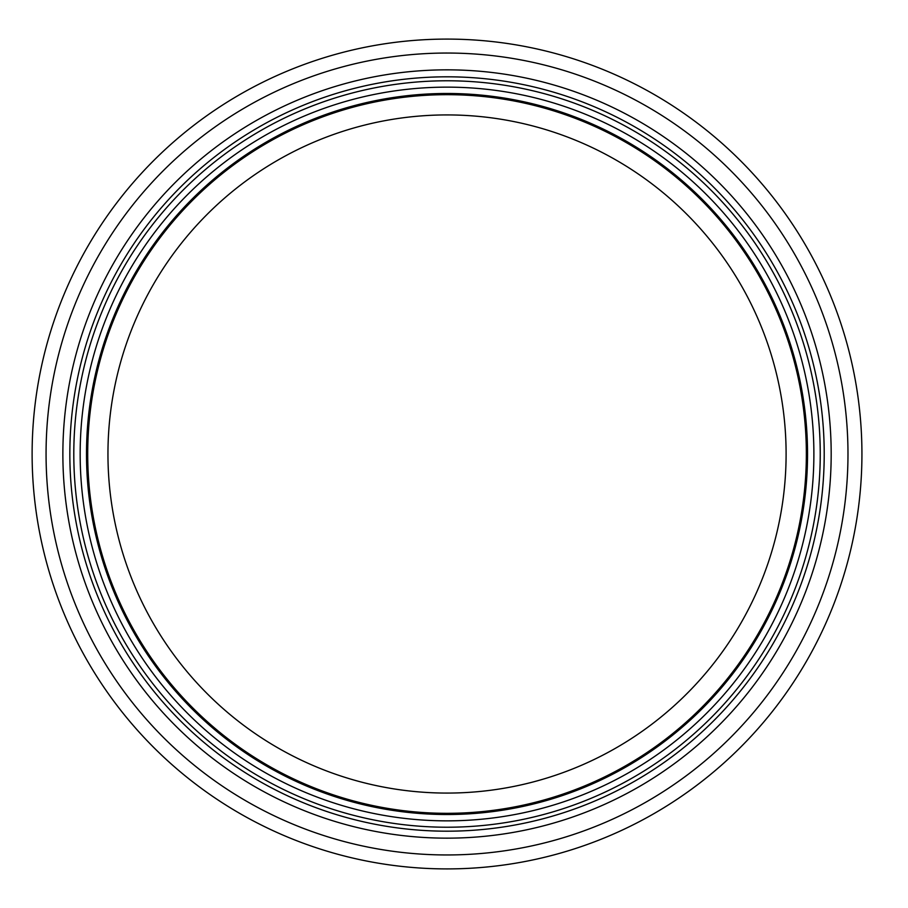 <?xml version="1.0" encoding="UTF-8"?>
<svg xmlns="http://www.w3.org/2000/svg" width="908" height="908" viewBox="0 0 908 908"><rect width="100%" height="100%" fill="white"/><g stroke="black" fill="none" stroke-linecap="round" stroke-linejoin="round"><path stroke-width="1.36" d="M786.101 454A339.07 339.07 0 0 1 277.496 747.647A339.07 339.07 0 0 1 277.496 160.353A339.07 339.07 0 0 1 786.101 454M806.349 454A359.318 359.318 0 0 1 267.372 765.183A359.318 359.318 0 0 1 267.372 142.817A359.318 359.318 0 0 1 806.349 454M807.541 454A360.51 360.51 0 0 1 266.77 766.216A360.51 360.51 0 0 1 266.77 141.784A360.51 360.51 0 0 1 807.541 454A360.51 360.51 0 0 1 266.77 766.216A360.51 360.51 0 0 1 266.77 141.784A360.51 360.51 0 0 1 807.541 454M824.214 454A377.183 377.183 0 0 1 258.44 780.653A377.183 377.183 0 0 1 258.44 127.347A377.183 377.183 0 0 1 824.214 454M861.93 454A414.899 414.899 0 0 1 239.576 813.318A414.899 414.899 0 0 1 239.576 94.682A414.899 414.899 0 0 1 861.93 454M813.886 454A366.866 366.866 0 0 1 263.592 771.709A366.866 366.866 0 0 1 263.592 136.291A366.866 366.866 0 0 1 813.886 454M820.242 454A373.211 373.211 0 0 1 260.414 777.214A373.211 373.211 0 0 1 260.414 130.786A373.211 373.211 0 0 1 820.242 454M831.183 454A384.163 384.163 0 0 1 254.944 786.691A384.163 384.163 0 0 1 254.944 121.309A384.163 384.163 0 0 1 831.183 454M847.981 454A400.961 400.961 0 0 1 246.545 801.242A400.961 400.961 0 0 1 246.545 106.758A400.961 400.961 0 0 1 847.981 454"/></g></svg>
